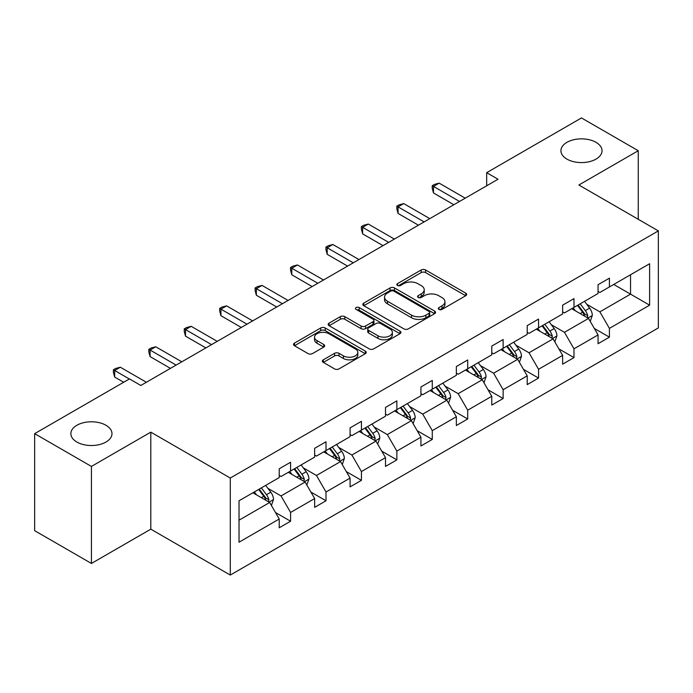 <?xml version="1.0" encoding="UTF-8"?>
<svg xmlns="http://www.w3.org/2000/svg" width="693" height="693" viewBox="0 0 693 693"><rect width="100%" height="100%" fill="white"/><g stroke="black" fill="none" stroke-linecap="round" stroke-linejoin="round"><path stroke-width="1.04" d="M105.96 425.259A20.556 11.868 0 0 0 83.558 422.687A20.556 11.868 0 0 0 70.868 433.653A20.556 11.868 0 0 0 76.888 442.047A20.556 11.868 0 0 0 99.29 444.62A20.556 11.868 0 0 0 111.98 433.653A20.556 11.868 0 0 0 105.96 425.259M596.015 142.334A20.556 11.868 0 0 0 573.613 139.761A20.556 11.868 0 0 0 560.923 150.719A20.556 11.868 0 0 0 566.943 159.113A20.556 11.868 0 0 0 589.345 161.686A20.556 11.868 0 0 0 602.035 150.719A20.556 11.868 0 0 0 596.015 142.334M438.929 309.399A2.209 1.273 0 0 0 442.056 309.399L465.739 295.729A3.153 1.819 0 0 0 466.658 294.438A3.153 1.819 0 0 0 465.739 293.156L425.615 269.993A3.153 1.819 0 0 0 421.153 269.993L397.47 283.662A2.209 1.273 0 0 0 396.829 284.563A2.209 1.273 0 0 0 397.47 285.464A2.209 1.273 0 0 0 400.589 285.464L403.655 283.697A10.083 5.821 0 0 1 417.922 283.697L421.266 285.629A10.083 5.821 0 0 1 424.22 289.743A10.083 5.821 0 0 1 421.266 293.858L418.2 295.634A2.209 1.273 0 0 0 417.558 296.535A2.209 1.273 0 0 0 418.2 297.436A2.209 1.273 0 0 0 421.327 297.436L424.385 295.66A10.083 5.821 0 0 1 438.652 295.66L441.995 297.592A10.083 5.821 0 0 1 444.949 301.715A10.083 5.821 0 0 1 441.995 305.83L438.929 307.597A2.209 1.273 0 0 0 438.288 308.498A2.209 1.273 0 0 0 438.929 309.399L438.929 307.597M323.302 359.814A3.153 1.819 0 0 0 322.375 361.105A3.153 1.819 0 0 0 323.302 362.387L334.554 368.893A3.153 1.819 0 0 0 339.016 368.893L365.315 353.707A3.153 1.819 0 0 0 366.242 352.416A3.153 1.819 0 0 0 365.315 351.126L325.199 327.962A3.153 1.819 0 0 0 320.738 327.962L294.438 343.148A3.153 1.819 0 0 0 293.511 344.438A3.153 1.819 0 0 0 294.438 345.72L308.03 353.577A3.153 1.819 0 0 0 312.491 353.577L323.744 347.072A3.153 1.819 0 0 0 324.671 345.79A3.153 1.819 0 0 0 323.744 344.499L317.004 340.609A8.429 4.868 0 0 1 314.535 337.162A8.429 4.868 0 0 1 319.742 332.666A8.429 4.868 0 0 1 328.932 333.723L355.344 348.977A8.429 4.868 0 0 1 357.813 352.416A8.429 4.868 0 0 1 352.607 356.912A8.429 4.868 0 0 1 343.416 355.856L339.016 353.317A3.153 1.819 0 0 0 334.554 353.317L323.302 359.814L323.302 362.387M150.805 432.146L91.424 466.432L34.65 433.653L34.65 530.673L91.424 563.452L150.805 529.166L230.284 575.06L230.284 478.031L150.805 432.146L150.805 529.166M638.253 219.291L638.253 150.719L578.872 185.005L658.35 230.89L230.284 478.031M638.253 150.719L581.479 117.94L486.668 172.678L486.668 185.793M34.65 433.653L129.461 378.915L140.818 385.473L498.024 179.236L486.668 172.678M403.88 328.863A3.153 1.819 0 0 0 408.342 328.863L434.641 313.678A3.153 1.819 0 0 0 435.568 312.396A3.153 1.819 0 0 0 434.641 311.105L394.516 287.941A3.153 1.819 0 0 0 390.064 287.941L363.756 303.127A3.153 1.819 0 0 0 362.837 304.418A3.153 1.819 0 0 0 363.756 305.7L403.88 328.863M356.947 309.875A2.209 1.273 0 0 1 359.191 310.187L359.191 307.571L399.982 331.115A3.153 1.819 0 0 1 400.9 332.406A3.153 1.819 0 0 1 399.982 333.688L373.674 348.874A3.153 1.819 0 0 1 369.222 348.874L329.097 325.71L329.097 323.137A3.153 1.819 0 0 0 328.17 324.428A3.153 1.819 0 0 0 329.097 325.71M329.097 323.137L340.35 316.64A3.153 1.819 0 0 1 344.811 316.64L361.088 326.031A3.153 1.819 0 0 0 365.54 326.031L373.007 321.725A3.153 1.819 0 0 0 373.934 320.435A3.153 1.819 0 0 0 373.007 319.152L356.072 309.373A2.209 1.273 0 0 1 355.422 308.472A2.209 1.273 0 0 1 356.782 307.294A2.209 1.273 0 0 1 359.191 307.571M91.424 466.432L91.424 563.452M239.033 500.779L279.227 477.572L279.227 468.789L290.584 462.24L290.584 471.023L314.648 457.12L314.648 448.336L326.005 441.779L326.005 450.571L350.078 436.668L350.078 427.884L361.434 421.327L361.434 430.11L385.499 416.216L385.499 407.432L396.855 400.875L396.855 409.658L420.928 395.764L420.928 386.98L432.285 380.422L432.285 389.206L456.358 375.311L456.358 366.528L467.706 359.97L467.706 368.754L491.779 354.859L491.779 346.076L503.135 339.518L503.135 348.302L527.208 334.407L527.208 325.623L538.556 319.066L538.556 327.85L562.629 313.955L562.629 305.171L573.986 298.614L573.986 307.397L598.059 293.503L598.059 284.71L609.416 278.162L609.416 286.945L649.61 263.738L649.61 305.171L609.416 328.378L609.416 337.162L598.059 343.711L598.059 334.927L573.986 348.83L573.986 357.614L562.629 364.171L562.629 355.379L538.556 369.282L538.556 378.066L527.208 384.624L527.208 375.84L503.135 389.735L503.135 398.518L491.779 405.076L491.779 396.292L467.706 410.187L467.706 418.97L456.358 425.528L456.358 416.744L432.285 430.639L432.285 439.423L420.928 445.98L420.928 437.196L396.855 451.091L396.855 459.875L385.499 466.432L385.499 457.649L361.434 471.543L361.434 480.327L350.078 486.884L350.078 478.101L326.005 491.995L326.005 500.779L314.648 507.337L314.648 498.553L290.584 512.448L290.584 521.231L279.227 527.789L279.227 519.005L239.033 542.212L239.033 500.779M230.284 575.06L658.35 327.919L658.35 230.89M288.305 472.331L305.111 482.033L281.037 495.928L267.896 488.34M281.037 495.928L290.584 512.448M305.111 482.033L314.648 498.553M279.227 475.476L281.037 476.524L290.584 471.023M323.735 451.879L340.54 461.581L316.467 475.476L303.326 467.888M316.467 475.476L326.005 491.995M340.54 461.581L350.078 478.101M314.648 455.024L316.467 456.072L326.005 450.571M359.156 431.427L375.961 441.129L351.897 455.024L338.747 447.435M351.897 455.024L361.434 471.543M375.961 441.129L385.499 457.649M350.078 434.572L351.897 435.62L361.434 430.11M394.586 410.975L411.391 420.677L387.318 434.572L374.177 426.983M387.318 434.572L396.855 451.091M411.391 420.677L420.928 437.196M385.499 414.119L387.318 415.168L396.855 409.658M430.015 390.523L446.82 400.225L422.747 414.119L409.598 406.531M422.747 414.119L432.285 430.639M446.82 400.225L456.358 416.744M420.928 393.667L422.747 394.715L432.285 389.206M465.436 370.071L482.241 379.773L458.168 393.667L445.027 386.079M458.168 393.667L467.706 410.187M482.241 379.773L491.779 396.292M456.358 373.215L458.168 374.263L467.706 368.754M500.866 349.61L517.671 359.312L493.598 373.215L480.457 365.627M493.598 373.215L503.135 389.735M517.671 359.312L527.208 375.84M491.779 352.763L493.598 353.811L503.135 348.302M536.287 329.158L553.092 338.86L529.019 352.763L515.878 345.175M529.019 352.763L538.556 369.282M553.092 338.86L562.629 355.379M527.208 332.311L529.019 333.359L538.556 327.85M571.716 308.706L588.522 318.408L564.448 332.311L551.307 324.722M564.448 332.311L573.986 348.83M588.522 318.408L598.059 334.927M562.629 311.859L564.448 312.907L573.986 307.397M613.729 284.451L630.535 294.153L599.878 311.859L586.728 304.27M599.878 311.859L609.416 328.378M649.61 305.171L630.535 294.153L630.535 274.749L649.61 263.738M598.059 291.398L599.878 292.446L609.416 286.945M239.033 520.183L269.69 502.486L252.884 492.784M269.69 502.486L279.227 519.005M594.308 328.439L609.416 337.162M558.887 348.891L573.986 357.614M523.458 369.343L538.556 378.066M488.037 389.795L503.135 398.518M452.607 410.256L467.706 418.97M417.177 430.708L432.285 439.423M381.756 451.16L396.855 459.875M346.327 471.612L361.434 480.327M310.906 492.065L326.005 500.779M275.476 512.517L290.584 521.231M439.812 309.71L441.995 308.454A10.083 5.821 0 0 0 444.949 304.331L444.949 301.715M424.22 289.743L424.22 292.368A10.083 5.821 0 0 1 421.266 296.483L419.083 297.747M465.696 295.755L425.615 272.609A3.153 1.819 0 0 0 421.153 272.609L398.354 285.776M434.598 313.704L394.516 290.566A3.153 1.819 0 0 0 390.064 290.566L363.799 305.726M429.071 313.297A2.209 1.273 0 0 0 429.712 312.396A2.209 1.273 0 0 0 429.071 311.495L393.849 291.155A2.209 1.273 0 0 0 390.731 291.155L387.5 293.026A10.083 5.821 0 0 0 384.546 297.141A10.083 5.821 0 0 0 387.5 301.264L411.573 315.159A10.083 5.821 0 0 0 425.84 315.159L429.071 313.297L429.071 315.913A2.209 1.273 0 0 0 429.712 315.012L429.712 312.396M384.546 297.141L384.546 299.766A10.083 5.821 0 0 0 387.5 303.88L387.5 301.264M429.071 315.913L425.84 317.784A10.083 5.821 0 0 1 411.573 317.784L387.5 303.88M329.14 325.736L340.35 319.265L340.35 316.64M373.934 320.435L373.934 323.059A3.153 1.819 0 0 1 373.007 324.341L365.54 328.655A3.153 1.819 0 0 1 361.088 328.655L344.811 319.265A3.153 1.819 0 0 0 340.35 319.265M359.191 310.187L399.939 333.714M377.971 335.784A8.429 4.868 0 0 0 387.162 336.841A8.429 4.868 0 0 0 392.359 332.337A8.429 4.868 0 0 0 389.89 328.898L380.587 323.527A3.153 1.819 0 0 0 376.126 323.527L368.659 327.832A3.153 1.819 0 0 0 367.74 329.123A3.153 1.819 0 0 0 368.659 330.414L377.971 335.784L377.971 338.401A8.429 4.868 0 0 0 387.162 339.457A8.429 4.868 0 0 0 392.359 334.962L392.359 332.337M367.74 329.123L367.74 331.748A3.153 1.819 0 0 0 368.659 333.03L368.659 330.414M377.971 338.401L368.659 333.03M357.813 352.416L357.813 355.041A8.429 4.868 0 0 1 352.607 359.537A8.429 4.868 0 0 1 343.416 358.48L339.016 355.942A3.153 1.819 0 0 0 334.554 355.942L323.345 362.413M314.535 337.162L314.535 339.787A8.429 4.868 0 0 0 317.004 343.234L317.004 340.609M323.709 347.098L317.004 343.234M365.28 353.725L325.199 330.587A3.153 1.819 0 0 0 320.738 330.587L294.473 345.746M590.245 321.396L592.333 315.367A8.507 4.912 -120 0 0 589.622 308.125L584.52 301.316M575.372 310.819L573.163 307.874M587.266 317.689L587.742 315.731A8.507 4.912 -120 0 0 585.308 310.611L580.206 303.803M578.075 305.041L583.688 312.526A4.331 2.503 60 0 1 584.476 313.842L587.742 315.731M577.477 305.379L582.579 312.188A8.507 4.912 60 0 1 584.701 316.207M459.537 201.464L433.489 186.426L439.163 183.143L465.211 198.181M453.854 204.738L433.489 192.975L433.489 186.426L432.241 185.698L434.511 184.39L439.163 183.143M433.489 192.975L432.241 188.323L432.241 185.698M554.824 341.848L556.912 335.819A8.507 4.912 -120 0 0 554.192 328.577L549.09 321.769M539.951 331.271L537.742 328.326M551.836 338.141L552.312 336.183A8.507 4.912 -120 0 0 549.878 331.063L544.776 324.263M542.645 325.493L548.258 332.978A4.331 2.503 60 0 1 549.047 334.295L552.312 336.183M542.056 325.831L547.149 332.64A8.507 4.912 60 0 1 549.272 336.659M519.395 362.309L521.482 356.271A8.507 4.912 -120 0 0 518.762 349.029L513.669 342.221M504.521 351.723L502.312 348.778M516.415 358.593L516.891 356.635A8.507 4.912 -120 0 0 514.449 351.516L509.355 344.716M507.224 345.946L512.829 353.43A4.331 2.503 60 0 1 513.617 354.747L516.891 356.635M506.626 346.283L511.729 353.092A8.507 4.912 60 0 1 513.851 357.112M424.107 221.916L398.059 206.878L403.742 203.595L429.781 218.633M418.433 225.19L398.059 213.427L398.059 206.878L396.812 206.15L399.081 204.842L403.742 203.595M398.059 213.427L396.812 208.775L396.812 206.15M388.678 242.368L362.638 227.33L368.312 224.047L394.36 239.085M383.004 245.643L362.638 233.887L362.638 227.33L361.382 226.611L363.66 225.294L368.312 224.047M362.638 233.887L361.382 229.227L361.382 226.611M483.965 382.761L486.053 376.723A8.507 4.912 -120 0 0 483.342 369.482L478.239 362.673M469.1 372.184L466.891 369.23M480.985 379.045L481.462 377.087A8.507 4.912 -120 0 0 479.028 371.968L473.925 365.168M471.794 366.398L477.408 373.882A4.331 2.503 60 0 1 478.196 375.199L481.462 377.087M471.205 366.736L476.299 373.544A8.507 4.912 60 0 1 478.421 377.564M353.257 262.82L327.209 247.782L332.883 244.508L358.931 259.546M347.574 266.095L327.209 254.34L327.209 247.782L325.961 247.063L328.231 245.746L332.883 244.508M327.209 254.34L325.961 249.679L325.961 247.063M448.544 403.213L450.632 397.176A8.507 4.912 -120 0 0 447.912 389.934L442.818 383.125M433.671 392.636L431.462 389.683M445.564 399.497L446.032 397.539A8.507 4.912 -120 0 0 443.598 392.42L438.504 385.62M436.373 386.85L441.978 394.343A4.331 2.503 60 0 1 442.766 395.66L446.032 397.539M435.776 387.188L440.878 393.996A8.507 4.912 60 0 1 442.992 398.016M317.827 283.272L291.779 268.234L297.462 264.96L323.51 279.998M312.153 286.547L291.779 274.792L291.779 268.234L290.532 267.515L292.801 266.199L297.462 264.96M291.779 274.792L290.532 270.131L290.532 267.515M413.115 423.666L415.202 417.636A8.507 4.912 -120 0 0 412.491 410.386L407.389 403.577M398.25 413.089L396.032 410.135M410.135 419.949L410.611 417.992A8.507 4.912 -120 0 0 408.177 412.881L403.075 406.072M400.944 407.302L406.557 414.795A4.331 2.503 60 0 1 407.345 416.112L410.611 417.992M400.355 407.64L405.448 414.449A8.507 4.912 60 0 1 407.571 418.468M282.406 303.725L256.358 288.686L262.032 285.412L288.08 300.45M276.724 306.999L256.358 295.244L256.358 288.686L255.111 287.967L257.38 286.651L262.032 285.412M256.358 295.244L255.111 290.592L255.111 287.967M377.694 444.118L379.781 438.089A8.507 4.912 -120 0 0 377.061 430.838L371.968 424.029M362.82 433.541L360.611 430.587M374.705 440.401L375.182 438.452A8.507 4.912 -120 0 0 372.747 433.333L367.654 426.524M365.514 427.754L371.127 435.247A4.331 2.503 60 0 1 371.916 436.564L375.182 438.452M364.925 428.101L370.027 434.901A8.507 4.912 60 0 1 372.141 438.92M246.977 324.177L220.928 309.139L226.611 305.864L252.659 320.902M241.303 327.46L220.928 315.696L220.928 309.139L219.681 308.42L221.951 307.112L226.611 305.864M220.928 315.696L219.681 311.044L219.681 308.42M342.264 464.57L344.352 458.541A8.507 4.912 -120 0 0 341.64 451.29L336.538 444.482M327.399 453.993L325.182 451.039M339.284 460.854L339.761 458.905A8.507 4.912 -120 0 0 337.326 453.785L332.224 446.976M330.093 448.206L335.707 455.699A4.331 2.503 60 0 1 336.495 457.016L339.761 458.905M329.496 448.553L334.598 455.353A8.507 4.912 60 0 1 336.72 459.372M211.556 344.629L185.507 329.591L191.181 326.316L217.23 341.354M205.873 347.912L185.507 336.148L185.507 329.591L184.26 328.872L186.53 327.564L191.181 326.316M185.507 336.148L184.26 331.497L184.26 328.872M306.843 485.022L308.931 478.993A8.507 4.912 -120 0 0 306.211 471.742L301.117 464.942M291.97 474.445L289.761 471.491M303.855 481.306L304.331 479.357A8.507 4.912 -120 0 0 301.897 474.237L296.795 467.428M294.664 468.659L300.277 476.152A4.331 2.503 60 0 1 301.065 477.468L304.331 479.357M294.075 469.005L299.168 475.805A8.507 4.912 60 0 1 301.29 479.825M176.126 365.081L150.078 350.043L155.76 346.769L181.8 361.807M170.452 368.364L150.078 356.6L150.078 350.043L148.83 349.324L151.1 348.016L155.76 346.769M150.078 356.6L148.83 351.949L148.83 349.324M271.413 505.474L273.501 499.445A8.507 4.912 -120 0 0 270.79 492.195L265.688 485.395M256.54 494.897L254.331 491.943M268.434 501.758L268.91 499.809A8.507 4.912 -120 0 0 266.467 494.689L261.374 487.881M259.243 489.111L264.847 496.604A4.331 2.503 60 0 1 265.636 497.92L268.91 499.809M258.645 489.457L263.747 496.266A8.507 4.912 60 0 1 265.869 500.277M129.348 378.984L114.657 370.495L120.331 367.221L146.379 382.259M123.666 382.259L114.657 377.053L114.657 370.495L113.401 369.776L115.679 368.468L120.331 367.221M114.657 377.053L113.401 372.401L113.401 369.776M441.995 308.454L441.995 305.83M418.2 297.436L418.2 295.634M421.266 296.483L421.266 293.858M397.47 285.464L397.47 283.662M421.153 272.609L421.153 269.993M425.615 272.609L425.615 269.993M465.739 295.729L465.739 293.156M363.756 305.7L363.756 303.127M390.064 290.566L390.064 287.941M394.516 290.566L394.516 287.941M434.641 313.678L434.641 311.105M411.573 317.784L411.573 315.159M425.84 317.784L425.84 315.159M344.811 319.265L344.811 316.64M361.088 328.655L361.088 326.031M365.54 328.655L365.54 326.031M373.007 324.341L373.007 321.725M399.982 333.688L399.982 331.115M334.554 355.942L334.554 353.317M339.016 355.942L339.016 353.317M343.416 358.48L343.416 355.856M323.744 347.072L323.744 344.499M294.438 345.72L294.438 343.148M320.738 330.587L320.738 327.962M325.199 330.587L325.199 327.962M365.315 353.707L365.315 351.126M587.907 318.052L592.281 315.532M585.308 310.611L589.622 308.125M580.162 313.582L582.579 312.188M552.477 338.513L556.851 335.984M549.878 331.063L554.192 328.577M544.733 334.035L547.149 332.64M517.056 358.965L521.431 356.436M514.449 351.516L518.762 349.029M509.303 354.487L511.729 353.092M481.626 379.417L486.001 376.888M479.028 371.968L483.342 369.482M473.882 374.939L476.299 373.544M446.205 399.87L450.571 397.34M443.598 392.42L447.912 389.934M438.452 395.391L440.878 393.996M410.776 420.322L415.15 417.801M408.177 412.881L412.491 410.386M403.031 415.843L405.448 414.449M375.355 440.774L379.721 438.253M372.747 433.333L377.061 430.838M367.602 436.304L370.027 434.901M339.925 461.226L344.3 458.705M337.326 453.785L341.64 451.29M332.181 456.756L334.598 455.353M304.504 481.678L308.87 479.158M301.897 474.237L306.211 471.742M296.751 477.208L299.168 475.805M269.075 502.13L273.449 499.61M266.467 494.689L270.79 492.195M261.322 497.661L263.747 496.266"/></g></svg>
